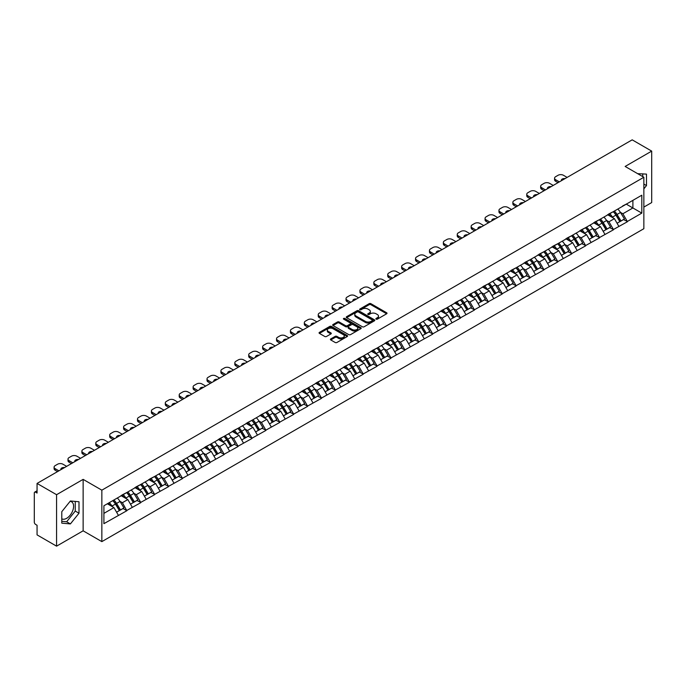 <?xml version="1.0" encoding="UTF-8"?>
<svg xmlns="http://www.w3.org/2000/svg" width="686" height="686" viewBox="0 0 686 686"><rect width="100%" height="100%" fill="white"/><g stroke="black" fill="none" stroke-linecap="round" stroke-linejoin="round"><path stroke-width="1.03" d="M376.134 319.144A0.866 0.497 0 0 0 377.36 319.144L386.647 313.776A1.235 0.712 0 0 0 387.015 313.27A1.235 0.712 0 0 0 386.647 312.765L370.903 303.675A1.235 0.712 0 0 0 369.154 303.675L359.858 309.043A0.866 0.497 0 0 0 361.085 309.746L362.285 309.052A3.962 2.29 0 0 1 367.885 309.052L369.197 309.815A3.962 2.29 0 0 1 370.363 311.427A3.962 2.29 0 0 1 369.197 313.039L367.996 313.734A0.866 0.497 0 0 0 369.222 314.445L370.423 313.751A3.962 2.29 0 0 1 376.022 313.751L377.334 314.505A3.962 2.29 0 0 1 378.492 316.126A3.962 2.29 0 0 1 377.334 317.738L376.134 318.433A0.866 0.497 0 0 0 376.134 319.144L376.134 318.433M61.791 518.839A9.827 5.677 120 0 0 66.653 518.316A9.827 5.677 120 0 0 73.068 509.655A9.827 5.677 120 0 0 71.567 501.783A9.827 5.677 120 0 0 70.118 501.337M637.714 173.704A9.827 5.677 -60 0 1 639.06 174.141A9.827 5.677 -60 0 1 640.107 175.084M330.755 338.927A1.235 0.712 0 0 0 330.395 339.433A1.235 0.712 0 0 0 330.755 339.939L335.171 342.486A1.235 0.712 0 0 0 336.92 342.486L347.245 336.526A1.235 0.712 0 0 0 347.605 336.02A1.235 0.712 0 0 0 347.245 335.514L331.501 326.425A1.235 0.712 0 0 0 329.752 326.425L319.427 332.384A1.235 0.712 0 0 0 319.067 332.89A1.235 0.712 0 0 0 319.427 333.396L324.761 336.474A1.235 0.712 0 0 0 326.51 336.474L330.926 333.928A1.235 0.712 0 0 0 331.295 333.422A1.235 0.712 0 0 0 330.926 332.916L328.285 331.389A3.31 1.912 0 0 1 327.316 330.035A3.31 1.912 0 0 1 329.357 328.268A3.31 1.912 0 0 1 332.967 328.688L343.326 334.674A3.31 1.912 0 0 1 344.295 336.02A3.31 1.912 0 0 1 342.254 337.786A3.31 1.912 0 0 1 338.652 337.375L336.92 336.372A1.235 0.712 0 0 0 335.171 336.372L330.755 338.927L330.755 339.939M83.135 479.368L56.578 494.7L37.061 483.433L632.183 139.841L651.7 151.117L625.143 166.449L643.854 177.254L101.854 490.173L83.135 479.368L83.135 530.818L101.854 541.623L101.854 490.173M362.38 326.776A1.235 0.712 0 0 0 364.129 326.776L374.445 320.816A1.235 0.712 0 0 0 374.813 320.319A1.235 0.712 0 0 0 374.445 319.813L358.701 310.724A1.235 0.712 0 0 0 356.952 310.724L346.627 316.683A1.235 0.712 0 0 0 346.267 317.181A1.235 0.712 0 0 0 346.627 317.687L362.38 326.776M343.96 319.324A0.866 0.497 0 0 1 344.835 319.453L360.827 328.68L350.52 334.631A1.235 0.712 0 0 1 348.771 334.631L333.027 325.541L333.027 324.529A1.235 0.712 0 0 0 332.667 325.035A1.235 0.712 0 0 0 333.027 325.541M333.027 324.529L337.443 321.983A1.235 0.712 0 0 1 339.193 321.983L345.581 325.67A1.235 0.712 0 0 0 347.33 325.67L350.263 323.981A1.235 0.712 0 0 0 350.623 323.475A1.235 0.712 0 0 0 350.263 322.969L343.617 319.127A0.866 0.497 0 0 1 344.835 318.424L360.845 327.659A1.235 0.712 0 0 1 361.205 328.165A1.235 0.712 0 0 1 360.845 328.671L360.845 327.659M101.854 541.623L643.854 228.704L643.854 177.254M112.787 500.634A8.446 4.879 -120 0 1 115.677 504.013L119.613 510.513L123.043 508.532L126.85 510.727L122.391 502.701L119.921 501.277M126.85 510.727L103.903 523.667L103.903 505.762L641.804 195.21L641.804 213.114L627.33 221.475L622.871 213.758L620.401 212.334M613.267 211.691A8.446 4.879 -120 0 1 616.157 215.07L620.093 221.561L623.523 219.58L627.33 221.475M627.33 221.784L613.421 229.501L608.971 221.784L606.501 220.36M599.358 219.717A8.446 4.879 -120 0 1 602.248 223.096L606.184 229.587L609.614 227.606L613.421 229.501M613.421 229.81L599.521 237.528L595.062 229.81L592.601 228.387M585.458 227.743A8.446 4.879 -120 0 1 588.348 231.122L592.284 237.613L595.714 235.632L599.521 237.528M599.521 237.836L585.621 245.554L581.162 237.836L578.692 236.413M571.558 235.77A8.446 4.879 -120 0 1 574.448 239.148L578.384 245.648L581.814 243.659L585.621 245.554M585.621 245.862L571.721 253.58L567.262 245.862L564.792 244.439M557.658 243.796A8.446 4.879 -120 0 1 560.548 247.174L564.484 253.674L567.914 251.693L571.721 253.58M571.721 253.889L557.812 261.606L553.362 253.889L550.892 252.465M543.749 251.822A8.446 4.879 -120 0 1 546.639 255.201L550.575 261.7L554.005 259.72L557.812 261.606M557.812 261.915L543.912 269.632L539.462 261.915L536.992 260.491M529.849 259.848A8.446 4.879 -120 0 1 532.739 263.227L536.675 269.727L540.105 267.746L543.912 269.632M543.912 269.941L530.012 277.659L525.553 269.941L523.084 268.518M515.949 267.874A8.446 4.879 -120 0 1 518.839 271.253L522.775 277.753L526.205 275.772L530.012 277.659M530.012 277.967L516.112 285.685L511.653 277.967L509.183 276.544M502.049 275.901A8.446 4.879 -120 0 1 504.939 279.279L508.875 285.779L512.305 283.798L516.112 285.685M516.112 285.993L502.203 293.711L497.753 285.993L495.283 284.57M488.14 283.927A8.446 4.879 -120 0 1 491.03 287.305L494.966 293.805L498.396 291.824L502.203 293.711M502.203 294.02L488.303 301.737L483.853 294.02L481.383 292.596M474.24 291.953A8.446 4.879 -120 0 1 477.13 295.332L481.066 301.831L484.496 299.851L488.303 301.737M488.303 302.046L474.403 309.763L469.944 302.046L467.475 300.622M460.34 299.979A8.446 4.879 -120 0 1 463.23 303.358L467.166 309.858L470.596 307.877L474.403 309.763M474.403 310.072L460.503 317.79L456.044 310.072L453.575 308.649M446.44 308.005A8.446 4.879 -120 0 1 449.33 311.384L453.266 317.884L456.696 315.903L460.503 317.79M460.503 318.098L446.595 325.816L442.144 318.098L439.675 316.675M432.532 316.032A8.446 4.879 -120 0 1 435.421 319.41L439.357 325.91L442.787 323.929L446.595 325.816M446.595 326.124L432.695 333.842L428.244 326.124L425.774 324.701M418.632 324.058A8.446 4.879 -120 0 1 421.521 327.436L425.457 333.936L428.887 331.955L432.695 333.842M432.695 334.151L418.794 341.868L414.335 334.151L411.866 332.727M404.731 332.084A8.446 4.879 -120 0 1 407.621 335.463L411.557 341.962L414.987 339.982L418.794 341.868M418.794 342.177L404.894 349.894L400.435 342.177L397.966 340.753M390.831 340.11A8.446 4.879 -120 0 1 393.721 343.489L397.657 349.989L401.087 348.008L404.894 349.894M404.894 350.203L390.986 357.921L386.535 350.203L384.066 348.78M376.923 348.136A8.446 4.879 -120 0 1 379.812 351.515L383.748 358.015L387.187 356.034L390.986 357.921M390.986 358.229L377.086 365.947L372.635 358.229L370.166 356.806M363.023 356.163A8.446 4.879 -120 0 1 365.912 359.541L369.848 366.041L373.278 364.06L377.086 365.947M377.086 366.255L363.186 373.973L358.727 366.255L356.257 364.832M349.123 364.189A8.446 4.879 -120 0 1 352.012 367.567L355.948 374.067L359.378 372.086L363.186 373.973M363.186 374.282L349.285 381.999L344.826 374.282L342.357 372.858M335.222 372.215A8.446 4.879 -120 0 1 338.112 375.594L342.048 382.093L345.478 380.113L349.285 381.999M349.285 382.308L335.377 390.025L330.926 382.308L328.457 380.884M321.314 380.241A8.446 4.879 -120 0 1 324.204 383.62L328.14 390.12L331.578 388.139L335.377 390.025M335.377 390.334L321.477 398.052L317.026 390.334L314.557 388.911M307.414 388.267A8.446 4.879 -120 0 1 310.304 391.646L314.239 398.146L317.669 396.165L321.477 398.052M321.477 398.36L307.577 406.078L303.118 398.36L300.648 396.937M293.514 396.294A8.446 4.879 -120 0 1 296.403 399.672L300.339 406.172L303.769 404.191L307.577 406.078M307.577 406.386L293.677 414.104L289.218 406.386L286.748 404.963M279.614 404.32A8.446 4.879 -120 0 1 282.503 407.698L286.439 414.198L289.869 412.217L293.677 414.104M293.677 414.413L279.768 422.13L275.318 414.413L272.848 412.989M265.705 412.346A8.446 4.879 -120 0 1 268.595 415.725L272.531 422.224L275.969 420.244L279.768 422.13M279.768 422.439L265.868 430.156L261.417 422.439L258.948 421.015M251.805 420.372A8.446 4.879 -120 0 1 254.695 423.751L258.631 430.251L262.061 428.27L265.868 430.156M265.868 430.465L251.968 438.183L247.509 430.465L245.039 429.042M237.905 428.398A8.446 4.879 -120 0 1 240.795 431.777L244.73 438.277L248.16 436.296L251.968 438.183M251.968 438.491L238.068 446.209L233.609 438.491L231.139 437.068M224.005 436.425A8.446 4.879 -120 0 1 226.895 439.803L230.83 446.303L234.26 444.322L238.068 446.209M238.068 446.517L224.159 454.235L219.709 446.517L217.239 445.094M210.096 444.451A8.446 4.879 -120 0 1 212.986 447.829L216.922 454.329L220.36 452.348L224.159 454.235M224.159 454.544L210.259 462.261L205.809 454.544L203.339 453.12M196.196 452.477A8.446 4.879 -120 0 1 199.086 455.856L203.022 462.355L206.452 460.375L210.259 462.261M210.259 462.57L196.359 470.287L191.9 462.57L189.43 461.146M182.296 460.503A8.446 4.879 -120 0 1 185.186 463.882L189.122 470.382L192.552 468.401L196.359 470.287M196.359 470.596L182.459 478.313L178 470.596L175.53 469.173M168.396 468.529A8.446 4.879 -120 0 1 171.286 471.908L175.222 478.408L178.652 476.427L182.459 478.313M182.459 478.622L168.55 486.34L164.1 478.622L161.63 477.199M154.487 476.556A8.446 4.879 -120 0 1 157.377 479.934L161.313 486.434L164.751 484.453L168.55 486.34M168.55 486.648L154.65 494.366L150.2 486.648L147.73 485.225M140.587 484.582A8.446 4.879 -120 0 1 143.477 487.96L147.413 494.46L150.843 492.479L154.65 494.366M154.65 494.675L140.75 502.392L136.291 494.675L133.821 493.251M126.687 492.608A8.446 4.879 -120 0 1 129.577 495.987L133.513 502.486L136.943 500.506L140.75 502.392M140.75 502.701L126.85 510.418M122.125 494.932L126.85 492.514M122.391 502.701L127.828 499.562L120.968 495.601M132.287 507.28L127.828 499.562M136.025 486.906L140.75 484.488M136.291 494.675L141.728 491.536L134.868 487.575M146.187 499.254L141.728 491.536M149.925 478.879L154.65 476.461M150.2 486.648L155.636 483.51L148.768 479.548M160.087 491.227L155.636 483.51M163.834 470.853L168.55 468.435M164.1 478.622L169.536 475.484L162.676 471.522M173.987 483.201L169.536 475.484M177.734 462.827L182.459 460.409M178 470.596L183.436 467.458L176.576 463.496M187.895 475.175L183.436 467.458M191.634 454.801L196.359 452.383M191.9 462.57L197.336 459.431L190.476 455.47M201.795 467.149L197.336 459.431M205.534 446.775L210.259 444.357M205.809 454.544L211.245 451.405L204.377 447.443M215.696 459.123L211.245 451.405M219.443 438.748L224.159 436.33M219.709 446.517L225.145 443.379L218.285 439.417M229.596 451.096L225.145 443.379M233.343 430.722L238.068 428.304M233.609 438.491L239.045 435.353L232.185 431.391M243.504 443.07L239.045 435.353M247.243 422.696L251.968 420.278M247.509 430.465L252.945 427.327L246.085 423.365M257.404 435.044L252.945 427.327M261.143 414.67L265.868 412.252M261.417 422.439L266.854 419.3L259.985 415.339M271.304 427.018L266.854 419.3M275.052 406.644L279.768 404.226M275.318 414.413L280.754 411.274L273.894 407.312M285.205 418.992L280.754 411.274M288.952 398.617L293.677 396.199M289.218 406.386L294.654 403.248L287.794 399.286M299.113 410.965L294.654 403.248M302.852 390.591L307.577 388.173M303.118 398.36L308.554 395.222L301.694 391.26M313.013 402.939L308.554 395.222M316.752 382.565L321.477 380.147M317.026 390.334L322.463 387.196L315.594 383.234M326.913 394.913L322.463 387.196M330.661 374.539L335.377 372.121M330.926 382.308L336.363 379.169L329.503 375.208M340.813 386.887L336.363 379.169M344.561 366.513L349.285 364.095M344.826 374.282L350.263 371.143L343.403 367.182M354.722 378.861L350.263 371.143M358.461 358.486L363.186 356.068M358.727 366.255L364.163 363.117L357.303 359.155M368.622 370.834L364.163 363.117M372.361 350.46L377.086 348.042M372.635 358.229L378.063 355.091L371.203 351.129M382.522 362.808L378.063 355.091M386.269 342.434L390.986 340.016M386.535 350.203L391.972 347.065L385.103 343.103M396.422 354.782L391.972 347.065M400.17 334.408L404.894 331.99M400.435 342.177L405.872 339.038L399.012 335.077M410.331 346.756L405.872 339.038M414.07 326.382L418.794 323.964M414.335 334.151L419.772 331.012L412.912 327.05M424.231 338.73L419.772 331.012M427.97 318.355L432.695 315.937M428.244 326.124L433.672 322.986L426.812 319.024M438.131 330.703L433.672 322.986M441.878 310.329L446.595 307.911M442.144 318.098L447.581 314.96L440.712 310.998M452.031 322.677L447.581 314.96M455.778 302.303L460.503 299.885M456.044 310.072L461.481 306.934L454.621 302.972M465.94 314.651L461.481 306.934M469.678 294.277L474.403 291.859M469.944 302.046L475.381 298.907L468.521 294.946M479.84 306.625L475.381 298.907M483.579 286.251L488.303 283.833M483.853 294.02L489.281 290.881L482.421 286.92M493.74 298.599L489.281 290.881M497.487 278.224L502.203 275.806M497.753 285.993L503.19 282.855L496.321 278.893M507.64 290.572L503.19 282.855M511.387 270.198L516.112 267.78M511.653 277.967L517.09 274.829L510.23 270.867M521.549 282.546L517.09 274.829M525.287 262.172L530.012 259.754M525.553 269.941L530.99 266.803L524.13 262.841M535.449 274.52L530.99 266.803M539.187 254.146L543.912 251.728M539.462 261.915L544.89 258.776L538.03 254.815M549.349 266.494L544.89 258.776M553.096 246.12L557.812 243.702M553.362 253.889L558.798 250.75L551.93 246.789M563.249 258.468L558.798 250.75M566.996 238.093L571.721 235.675M567.262 245.862L572.699 242.724L565.839 238.762M577.158 250.441L572.699 242.724M580.896 230.067L585.621 227.649M581.162 237.836L586.599 234.698L579.739 230.736M591.058 242.415L586.599 234.698M594.796 222.041L599.521 219.623M595.062 229.81L600.499 226.672L593.639 222.71M604.958 234.389L600.499 226.672M608.705 214.015L613.421 211.597M608.971 221.784L614.407 218.645L607.539 214.684M618.858 226.363L614.407 218.645M622.605 205.989L627.33 203.571M622.871 213.758L632.895 207.969L632.895 200.355L641.804 195.21M626.301 204.162L641.804 213.114M643.854 207.095L651.7 202.567L651.7 151.117M56.578 494.7L56.578 546.159L37.061 534.883L37.061 525.262L35.638 524.438A1.887 1.089 -120 0 1 34.3 522.123L34.3 493.002A1.887 1.089 -120 0 1 34.694 492.136A1.887 1.089 -120 0 1 35.638 492.231L37.061 493.054L37.061 483.433M56.578 546.159L83.135 530.818M103.903 513.377L113.927 507.589L107.333 503.781M118.378 515.306L113.927 507.589M615.959 215.215L616.397 215.473M602.059 223.242L602.497 223.499M588.151 231.268L588.597 231.525M574.251 239.294L574.697 239.551M560.351 247.32L560.788 247.577M546.45 255.346L546.888 255.604M532.542 263.373L532.988 263.63M518.642 271.399L519.088 271.656M504.742 279.425L505.179 279.682M490.842 287.451L491.279 287.708M476.933 295.477L477.379 295.735M463.033 303.512L463.479 303.761M449.133 311.538L449.57 311.787M435.233 319.565L435.67 319.813M421.324 327.591L421.77 327.839M407.424 335.617L407.87 335.866M393.524 343.643L393.961 343.892M379.624 351.669L380.061 351.918M365.715 359.696L366.161 359.944M351.815 367.722L352.261 367.97M337.915 375.748L338.352 375.997M324.015 383.774L324.452 384.023M310.106 391.8L310.552 392.049M296.206 399.827L296.652 400.075M282.306 407.853L282.743 408.101M268.406 415.879L268.843 416.128M254.497 423.905L254.943 424.162M240.597 431.931L241.043 432.189M226.697 439.958L227.135 440.215M212.797 447.984L213.235 448.241M198.889 456.01L199.334 456.267M184.988 464.036L185.434 464.293M171.088 472.062L171.526 472.32M157.188 480.089L157.626 480.346M143.28 488.115L143.726 488.372M129.38 496.141L129.826 496.398M115.48 504.167L115.917 504.424M643.854 188.856L646.486 185.58L646.486 174.115L637.637 173.661M78.993 501.758L70.392 500.986L61.791 511.687L61.791 523.152L70.392 523.924L78.993 513.222L78.993 501.758M376.477 319.264L377.334 318.767A3.962 2.29 0 0 0 378.492 317.155L378.492 316.126M370.363 311.427L370.363 312.456A3.962 2.29 0 0 1 369.197 314.068L368.339 314.565M386.638 313.785L370.903 304.704A1.235 0.712 0 0 0 369.154 304.704L360.21 309.866M374.445 319.813L374.445 320.816L358.701 311.753A1.235 0.712 0 0 0 356.952 311.753L346.644 317.695L346.627 316.683M372.258 320.671A0.866 0.497 0 0 0 372.258 319.959L358.444 311.984A0.866 0.497 0 0 0 357.217 311.984L355.948 312.713A3.962 2.29 0 0 0 354.791 314.334A3.962 2.29 0 0 0 355.948 315.946L365.398 321.4A3.962 2.29 0 0 0 370.989 321.4L372.258 320.671L372.258 321.7A0.866 0.497 0 0 0 372.515 321.348L372.515 320.319M354.791 314.334L354.791 315.363A3.962 2.29 0 0 0 355.948 316.975L355.948 315.946M372.258 321.7L370.989 322.429A3.962 2.29 0 0 1 365.398 322.429L355.948 316.975M333.044 325.55L337.443 323.012L337.443 321.983M350.623 323.475L350.623 324.504A1.235 0.712 0 0 1 350.263 325.01L347.33 326.699A1.235 0.712 0 0 1 345.581 326.699L339.193 323.012A1.235 0.712 0 0 0 337.443 323.012M352.21 329.494A3.31 1.912 0 0 0 355.811 329.906A3.31 1.912 0 0 0 357.86 328.14A3.31 1.912 0 0 0 356.892 326.793L353.239 324.684A1.235 0.712 0 0 0 351.489 324.684L348.557 326.373A1.235 0.712 0 0 0 348.196 326.879A1.235 0.712 0 0 0 348.557 327.385L352.21 329.494L352.21 330.523A3.31 1.912 0 0 0 355.811 330.935A3.31 1.912 0 0 0 357.86 329.169L357.86 328.14M348.196 326.879L348.196 327.908A1.235 0.712 0 0 0 348.557 328.414L348.557 327.385M352.21 330.523L348.557 328.414M344.295 336.02L344.295 337.049A3.31 1.912 0 0 1 342.254 338.815A3.31 1.912 0 0 1 338.652 338.404L336.92 337.401A1.235 0.712 0 0 0 335.171 337.401L330.772 339.947M327.316 330.035L327.316 331.064A3.31 1.912 0 0 0 328.285 332.418L328.285 331.389M330.909 333.936L328.285 332.418M347.245 335.514L347.245 336.526L331.501 327.454A1.235 0.712 0 0 0 329.752 327.454L319.444 333.405M642.748 176.611L642.748 173.781M643.854 184.062L646.486 185.58M61.791 521.326L66.653 521.763L75.246 511.061L75.246 501.423M75.246 511.061L78.993 513.222M66.653 521.763L70.392 523.924M567.125 177.408L563.429 175.273A3.782 2.187 0 0 0 558.087 175.273L555.677 176.662A3.782 2.187 0 0 0 554.571 178.206A3.782 2.187 0 0 0 555.677 179.749L555.677 181.293L558.035 182.656M555.677 181.293A3.782 2.187 180 0 1 554.571 179.749L554.571 178.206M555.677 179.749L559.373 181.884M561.448 180.684A2.958 1.706 180 0 1 561.362 180.264A2.958 1.706 180 0 1 565.05 178.6M617.786 209.076A10.333 5.968 60 0 1 620.496 212.48L617.066 214.461A10.333 5.968 -120 0 0 614.356 211.056M617.066 214.461L621.002 220.961L624.432 218.98L620.496 212.48M620.093 221.561L621.002 220.961M623.523 219.58L624.432 218.98M608.448 214.161A8.446 4.879 60 0 1 610.78 216.544M609.768 213.706A10.333 5.968 60 0 1 612.478 217.11L612.864 217.754M617.091 223.293L619.844 221.629L615.908 215.13A10.333 5.968 -120 0 0 613.198 211.725M619.844 221.629L617.057 223.233M553.225 185.434L549.529 183.299A3.782 2.187 0 0 0 544.178 183.299L541.777 184.688A3.782 2.187 0 0 0 540.671 186.232A3.782 2.187 0 0 0 541.777 187.775L541.777 189.319L544.135 190.682M541.777 189.319A3.782 2.187 180 0 1 540.671 187.775L540.671 186.232M541.777 187.775L545.473 189.911M547.548 188.71A2.958 1.706 180 0 1 547.454 188.29A2.958 1.706 180 0 1 551.15 186.626M603.886 217.102A10.333 5.968 60 0 1 606.596 220.506L603.165 222.487A10.333 5.968 -120 0 0 600.456 219.083M603.165 222.487L607.093 228.987L610.531 227.006L606.596 220.506M606.184 229.587L607.093 228.987M609.614 227.606L610.531 227.006M594.548 222.187A8.446 4.879 60 0 1 596.871 224.571M595.868 221.732A10.333 5.968 60 0 1 598.569 225.137L598.964 225.78M603.191 231.319L605.935 229.656L601.999 223.156A10.333 5.968 -120 0 0 599.298 219.752M605.935 229.656L603.157 231.259M539.325 193.461L535.629 191.325A3.782 2.187 0 0 0 530.278 191.325L527.868 192.715A3.782 2.187 0 0 0 526.762 194.258A3.782 2.187 0 0 0 527.868 195.802L527.868 197.345L530.235 198.708M527.868 197.345A3.782 2.187 180 0 1 526.762 195.802L526.762 194.258M527.868 195.802L531.573 197.937M533.648 196.736A2.958 1.706 180 0 1 533.554 196.316A2.958 1.706 180 0 1 537.249 194.653M589.986 225.128A10.333 5.968 60 0 1 592.687 228.532L589.257 230.513A10.333 5.968 -120 0 0 586.547 227.109M589.257 230.513L593.193 237.013L596.623 235.032L592.687 228.532M592.284 237.613L593.193 237.013M595.714 235.632L596.623 235.032M580.639 230.213A8.446 4.879 60 0 1 582.971 232.597M581.96 229.759A10.333 5.968 60 0 1 584.669 233.163L585.055 233.806M589.283 239.345L592.035 237.682L588.099 231.182A10.333 5.968 -120 0 0 585.39 227.778M592.035 237.682L589.248 239.285M525.425 201.487L521.72 199.352A3.782 2.187 0 0 0 516.378 199.352L513.968 200.741A3.782 2.187 0 0 0 512.862 202.284A3.782 2.187 0 0 0 513.968 203.828L513.968 205.371L516.335 206.735M513.968 205.371A3.782 2.187 180 0 1 512.862 203.828L512.862 202.284M513.968 203.828L517.664 205.963M519.748 204.762A2.958 1.706 180 0 1 519.654 204.342A2.958 1.706 180 0 1 523.349 202.679M576.077 233.154A10.333 5.968 60 0 1 578.787 236.559L575.357 238.539A10.333 5.968 -120 0 0 572.647 235.135M575.357 238.539L579.293 245.039L582.723 243.058L578.787 236.559M578.384 245.648L579.293 245.039M581.814 243.659L582.723 243.058M566.739 238.239A8.446 4.879 60 0 1 569.071 240.623M568.059 237.785A10.333 5.968 60 0 1 570.769 241.189L571.155 241.832M575.383 247.372L578.135 245.708L574.199 239.208A10.333 5.968 -120 0 0 571.489 235.804M578.135 245.708L575.348 247.312M511.516 209.513L507.82 207.378A3.782 2.187 0 0 0 502.478 207.378L500.068 208.767A3.782 2.187 0 0 0 498.962 210.31A3.782 2.187 0 0 0 500.068 211.854L500.068 213.397L502.426 214.761M500.068 213.397A3.782 2.187 180 0 1 498.962 211.854L498.962 210.31M500.068 211.854L503.764 213.989M505.839 212.789A2.958 1.706 180 0 1 505.753 212.368A2.958 1.706 180 0 1 509.441 210.705M562.177 241.18A10.333 5.968 60 0 1 564.887 244.585L561.457 246.566A10.333 5.968 -120 0 0 558.747 243.161M561.457 246.566L565.393 253.065L568.823 251.085L564.887 244.585M564.484 253.674L565.393 253.065M567.914 251.693L568.823 251.085M552.839 246.265A8.446 4.879 60 0 1 555.171 248.649M554.159 245.811A10.333 5.968 60 0 1 556.869 249.215L557.255 249.858M561.482 255.398L564.235 253.734L560.299 247.234A10.333 5.968 -120 0 0 557.589 243.83M564.235 253.734L561.448 255.338M497.616 217.539L493.92 215.404A3.782 2.187 0 0 0 488.569 215.404L486.168 216.793A3.782 2.187 0 0 0 485.062 218.337A3.782 2.187 0 0 0 486.168 219.88L486.168 221.424L488.526 222.787M486.168 221.424A3.782 2.187 180 0 1 485.062 219.88L485.062 218.337M486.168 219.88L489.864 222.015M491.939 220.815A2.958 1.706 180 0 1 491.845 220.395A2.958 1.706 180 0 1 495.541 218.731M548.277 249.207A10.333 5.968 60 0 1 550.987 252.611L547.557 254.592A10.333 5.968 -120 0 0 544.847 251.187M547.557 254.592L551.493 261.092L554.923 259.111L550.987 252.611M550.575 261.7L551.493 261.092M554.005 259.72L554.923 259.111M538.939 254.292A8.446 4.879 60 0 1 541.263 256.684M540.259 253.837A10.333 5.968 60 0 1 542.96 257.241L543.355 257.885M547.582 263.424L550.326 261.76L546.39 255.261A10.333 5.968 -120 0 0 543.689 251.856M550.326 261.76L547.548 263.364M483.716 225.565L480.02 223.43A3.782 2.187 0 0 0 474.669 223.43L472.26 224.819A3.782 2.187 0 0 0 471.153 226.363A3.782 2.187 0 0 0 472.26 227.906L472.26 229.45L474.626 230.813M472.26 229.45A3.782 2.187 180 0 1 471.153 227.906L471.153 226.363M472.26 227.906L475.964 230.042M478.039 228.841A2.958 1.706 180 0 1 477.945 228.421A2.958 1.706 180 0 1 481.641 226.757M534.377 257.233A10.333 5.968 60 0 1 537.078 260.637L533.648 262.618A10.333 5.968 -120 0 0 530.938 259.214M533.648 262.618L537.584 269.118L541.014 267.137L537.078 260.637M536.675 269.727L537.584 269.118M540.105 267.746L541.014 267.137M525.03 262.318A8.446 4.879 60 0 1 527.363 264.71M526.351 261.863A10.333 5.968 60 0 1 529.06 265.268L529.446 265.911M533.674 271.45L536.426 269.787L532.49 263.287A10.333 5.968 -120 0 0 529.781 259.883M536.426 269.787L533.639 271.39M469.816 233.592L466.111 231.456A3.782 2.187 0 0 0 460.769 231.456L458.359 232.846A3.782 2.187 0 0 0 457.253 234.389A3.782 2.187 0 0 0 458.359 235.933L458.359 237.476L460.726 238.839M458.359 237.476A3.782 2.187 180 0 1 457.253 235.933L457.253 234.389M458.359 235.933L462.055 238.068M464.139 236.867A2.958 1.706 180 0 1 464.045 236.447A2.958 1.706 180 0 1 467.741 234.792M520.468 265.259A10.333 5.968 60 0 1 523.178 268.663L519.748 270.644A10.333 5.968 -120 0 0 517.038 267.24M519.748 270.644L523.684 277.144L527.114 275.163L523.178 268.663M522.775 277.753L523.684 277.144M526.205 275.772L527.114 275.163M511.13 270.344A8.446 4.879 60 0 1 513.462 272.736M512.451 269.89A10.333 5.968 60 0 1 515.16 273.294L515.546 273.937M519.774 279.476L522.526 277.813L518.59 271.313A10.333 5.968 -120 0 0 515.881 267.909M522.526 277.813L519.739 279.425M455.907 241.618L452.211 239.483A3.782 2.187 0 0 0 446.869 239.483L444.459 240.872A3.782 2.187 0 0 0 443.353 242.415A3.782 2.187 0 0 0 444.459 243.959L444.459 245.502L446.818 246.866M444.459 245.502A3.782 2.187 180 0 1 443.353 243.959L443.353 242.415M444.459 243.959L448.155 246.094M450.23 244.893A2.958 1.706 180 0 1 450.145 244.473A2.958 1.706 180 0 1 453.832 242.818M506.568 273.285A10.333 5.968 60 0 1 509.278 276.69L505.848 278.67A10.333 5.968 -120 0 0 503.138 275.266M505.848 278.67L509.784 285.17L513.214 283.189L509.278 276.69M508.875 285.779L509.784 285.17M512.305 283.798L513.214 283.189M497.23 278.37A8.446 4.879 60 0 1 499.562 280.763M498.55 277.916A10.333 5.968 60 0 1 501.26 281.32L501.646 281.963M505.874 287.503L508.626 285.839L504.69 279.339A10.333 5.968 -120 0 0 501.981 275.935M508.626 285.839L505.839 287.451M442.007 249.644L438.311 247.509A3.782 2.187 0 0 0 432.96 247.509L430.559 248.898A3.782 2.187 0 0 0 429.453 250.441A3.782 2.187 0 0 0 430.559 251.985L430.559 253.528L432.917 254.892M430.559 253.528A3.782 2.187 180 0 1 429.453 251.985L429.453 250.441M430.559 251.985L434.255 254.12M436.33 252.92A2.958 1.706 180 0 1 436.236 252.499A2.958 1.706 180 0 1 439.932 250.844M492.668 281.311A10.333 5.968 60 0 1 495.378 284.716L491.948 286.697A10.333 5.968 -120 0 0 489.238 283.292M491.948 286.697L495.884 293.196L499.314 291.216L495.378 284.716M494.966 293.805L495.884 293.196M498.396 291.824L499.314 291.216M483.33 286.396A8.446 4.879 60 0 1 485.654 288.789M484.65 285.942A10.333 5.968 60 0 1 487.352 289.346L487.746 289.989M491.973 295.529L494.717 293.865L490.782 287.365A10.333 5.968 -120 0 0 488.08 283.961M494.717 293.865L491.939 295.477M428.107 257.67L424.411 255.535A3.782 2.187 0 0 0 419.06 255.535L416.651 256.924A3.782 2.187 0 0 0 415.545 258.468A3.782 2.187 0 0 0 416.651 260.011L416.651 261.555L419.017 262.918M416.651 261.555A3.782 2.187 180 0 1 415.545 260.011L415.545 258.468M416.651 260.011L420.355 262.146M422.43 260.946A2.958 1.706 180 0 1 422.336 260.526A2.958 1.706 180 0 1 426.032 258.871M478.768 289.338A10.333 5.968 60 0 1 481.469 292.742L478.039 294.723A10.333 5.968 -120 0 0 475.329 291.318M478.039 294.723L481.975 301.223L485.405 299.242L481.469 292.742M481.066 301.831L481.975 301.223M484.496 299.851L485.405 299.242M469.421 294.423A8.446 4.879 60 0 1 471.754 296.815M470.742 293.968A10.333 5.968 60 0 1 473.451 297.372L473.837 298.016M478.065 303.555L480.817 301.891L476.881 295.392A10.333 5.968 -120 0 0 474.172 291.987M480.817 301.891L478.031 303.504M414.207 265.696L410.502 263.561A3.782 2.187 0 0 0 405.16 263.561L402.751 264.95A3.782 2.187 0 0 0 401.644 266.494A3.782 2.187 0 0 0 402.751 268.037L402.751 269.581L405.117 270.944M402.751 269.581A3.782 2.187 180 0 1 401.644 268.037L401.644 266.494M402.751 268.037L406.455 270.173M408.53 268.972A2.958 1.706 180 0 1 408.436 268.552A2.958 1.706 180 0 1 412.132 266.897M464.859 297.364A10.333 5.968 60 0 1 467.569 300.768L464.139 302.749A10.333 5.968 -120 0 0 461.429 299.345M464.139 302.749L468.075 309.249L471.505 307.268L467.569 300.768M467.166 309.858L468.075 309.249M470.596 307.877L471.505 307.268M455.521 302.449A8.446 4.879 60 0 1 457.854 304.841M456.842 301.994A10.333 5.968 60 0 1 459.551 305.399L459.937 306.042M464.165 311.59L466.917 309.918L462.981 303.418A10.333 5.968 -120 0 0 460.272 300.014M466.917 309.918L464.13 311.53M400.298 273.723L396.602 271.587A3.782 2.187 0 0 0 391.26 271.587L388.851 272.977A3.782 2.187 0 0 0 387.744 274.52A3.782 2.187 0 0 0 388.851 276.064L388.851 277.607L391.209 278.97M388.851 277.607A3.782 2.187 180 0 1 387.744 276.064L387.744 274.52M388.851 276.064L392.546 278.199M394.622 276.998A2.958 1.706 180 0 1 394.536 276.578A2.958 1.706 180 0 1 398.223 274.923M450.959 305.39A10.333 5.968 60 0 1 453.669 308.794L450.239 310.775A10.333 5.968 -120 0 0 447.529 307.371M450.239 310.775L454.175 317.275L457.605 315.294L453.669 308.794M453.266 317.884L454.175 317.275M456.696 315.903L457.605 315.294M441.621 310.475A8.446 4.879 60 0 1 443.953 312.867M442.942 310.021A10.333 5.968 60 0 1 445.651 313.425L446.037 314.068M450.265 319.616L453.017 317.944L449.081 311.444A10.333 5.968 -120 0 0 446.372 308.04M453.017 317.944L450.23 319.556M386.398 281.749L382.702 279.614A3.782 2.187 0 0 0 377.351 279.614L374.95 281.003A3.782 2.187 0 0 0 373.844 282.546A3.782 2.187 0 0 0 374.95 284.09L374.95 285.633L377.309 286.997M374.95 285.633A3.782 2.187 180 0 1 373.844 284.09L373.844 282.546M374.95 284.09L378.646 286.225M380.721 285.024A2.958 1.706 180 0 1 380.627 284.604A2.958 1.706 180 0 1 384.323 282.949M437.059 313.416A10.333 5.968 60 0 1 439.769 316.821L436.339 318.801A10.333 5.968 -120 0 0 433.629 315.397M436.339 318.801L440.275 325.301L443.705 323.32L439.769 316.821M439.357 325.91L440.275 325.301M442.787 323.929L443.705 323.32M427.721 318.501A8.446 4.879 60 0 1 430.045 320.894M429.042 318.047A10.333 5.968 60 0 1 431.743 321.451L432.137 322.094M436.365 327.642L439.109 325.97L435.173 319.47A10.333 5.968 -120 0 0 432.472 316.066M439.109 325.97L436.33 327.582M372.498 289.775L368.802 287.64A3.782 2.187 0 0 0 363.451 287.64L361.05 289.029A3.782 2.187 0 0 0 359.936 290.572A3.782 2.187 0 0 0 361.05 292.116L361.05 293.659L363.409 295.023M361.05 293.659A3.782 2.187 180 0 1 359.936 292.116L359.936 290.572M361.05 292.116L364.746 294.251M366.821 293.051A2.958 1.706 180 0 1 366.727 292.63A2.958 1.706 180 0 1 370.423 290.975M423.159 321.442A10.333 5.968 60 0 1 425.86 324.847L422.43 326.828A10.333 5.968 -120 0 0 419.729 323.423M422.43 326.828L426.366 333.327L429.796 331.347L425.86 324.847M425.457 333.936L426.366 333.327M428.887 331.955L429.796 331.347M413.812 326.527A8.446 4.879 60 0 1 416.145 328.92M415.133 326.073A10.333 5.968 60 0 1 417.843 329.477L418.228 330.12M422.456 335.668L425.209 333.996L421.273 327.496A10.333 5.968 -120 0 0 418.563 324.092M425.209 333.996L422.422 335.608M358.598 297.801L354.894 295.666A3.782 2.187 0 0 0 349.551 295.666L347.142 297.055A3.782 2.187 0 0 0 346.036 298.599A3.782 2.187 0 0 0 347.142 300.142L347.142 301.686L349.508 303.049M347.142 301.686A3.782 2.187 180 0 1 346.036 300.142L346.036 298.599M347.142 300.142L350.846 302.277M352.921 301.077A2.958 1.706 180 0 1 352.827 300.657A2.958 1.706 180 0 1 356.523 299.002M409.25 329.469A10.333 5.968 60 0 1 411.96 332.873L408.53 334.854A10.333 5.968 -120 0 0 405.82 331.449M408.53 334.854L412.466 341.354L415.896 339.373L411.96 332.873M411.557 341.962L412.466 341.354M414.987 339.982L415.896 339.373M399.912 334.554A8.446 4.879 60 0 1 402.245 336.946M401.233 334.099A10.333 5.968 60 0 1 403.943 337.503L404.328 338.147M408.556 343.695L411.308 342.022L407.373 335.523A10.333 5.968 -120 0 0 404.663 332.118M411.308 342.022L408.522 343.635M344.689 305.827L340.993 303.692A3.782 2.187 0 0 0 335.651 303.692L333.242 305.081A3.782 2.187 0 0 0 332.135 306.625A3.782 2.187 0 0 0 333.242 308.168L333.242 309.712L335.6 311.075M333.242 309.712A3.782 2.187 180 0 1 332.135 308.168L332.135 306.625M333.242 308.168L336.937 310.304M339.013 309.103A2.958 1.706 180 0 1 338.927 308.683A2.958 1.706 180 0 1 342.614 307.028M395.35 337.495A10.333 5.968 60 0 1 398.06 340.899L394.63 342.88A10.333 5.968 -120 0 0 391.92 339.476M394.63 342.88L398.566 349.38L401.996 347.399L398.06 340.899M397.657 349.989L398.566 349.38M401.087 348.008L401.996 347.399M386.012 342.58A8.446 4.879 60 0 1 388.345 344.972M387.333 342.125A10.333 5.968 60 0 1 390.042 345.53L390.428 346.173M394.656 351.721L397.408 350.049L393.472 343.549A10.333 5.968 -120 0 0 390.763 340.145M397.408 350.049L394.622 351.661M330.789 313.854L327.093 311.718A3.782 2.187 0 0 0 321.743 311.718L319.342 313.108A3.782 2.187 0 0 0 318.235 314.651A3.782 2.187 0 0 0 319.342 316.195L319.342 317.738L321.7 319.101M319.342 317.738A3.782 2.187 180 0 1 318.235 316.195L318.235 314.651M319.342 316.195L323.037 318.33M325.113 317.129A2.958 1.706 180 0 1 325.018 316.709A2.958 1.706 180 0 1 328.714 315.054M381.45 345.521A10.333 5.968 60 0 1 384.16 348.925L380.73 350.906A10.333 5.968 -120 0 0 378.02 347.502M380.73 350.906L384.666 357.406L388.096 355.425L384.16 348.925M383.748 358.015L384.666 357.406M387.187 356.034L388.096 355.425M372.112 350.606A8.446 4.879 60 0 1 374.436 352.998M373.433 350.152A10.333 5.968 60 0 1 376.134 353.556L376.528 354.199M380.756 359.747L383.5 358.075L379.572 351.575A10.333 5.968 -120 0 0 376.863 348.171M383.5 358.075L380.721 359.687M316.889 321.88L313.193 319.745A3.782 2.187 0 0 0 307.843 319.745L305.442 321.134A3.782 2.187 0 0 0 304.327 322.677A3.782 2.187 0 0 0 305.442 324.221L305.442 325.764L307.8 327.128M305.442 325.764A3.782 2.187 180 0 1 304.327 324.221L304.327 322.677M305.442 324.221L309.137 326.356M311.212 325.155A2.958 1.706 180 0 1 311.118 324.735A2.958 1.706 180 0 1 314.814 323.08M367.55 353.547A10.333 5.968 60 0 1 370.251 356.952L366.821 358.932A10.333 5.968 -120 0 0 364.12 355.528M366.821 358.932L370.757 365.432L374.187 363.451L370.251 356.952M369.848 366.041L370.757 365.432M373.278 364.06L374.187 363.451M358.203 358.632A8.446 4.879 60 0 1 360.536 361.025M359.524 358.178A10.333 5.968 60 0 1 362.234 361.582L362.62 362.225M366.856 367.773L369.6 366.101L365.664 359.601A10.333 5.968 -120 0 0 362.954 356.197M369.6 366.101L366.821 367.713M302.989 329.906L299.285 327.771A3.782 2.187 0 0 0 293.942 327.771L291.533 329.16A3.782 2.187 0 0 0 290.427 330.703A3.782 2.187 0 0 0 291.533 332.247L291.533 333.79L293.9 335.154M291.533 333.79A3.782 2.187 180 0 1 290.427 332.247L290.427 330.703M291.533 332.247L295.237 334.382M297.312 333.182A2.958 1.706 180 0 1 297.218 332.761A2.958 1.706 180 0 1 300.914 331.106M353.642 361.573A10.333 5.968 60 0 1 356.351 364.986L352.921 366.967A10.333 5.968 -120 0 0 350.212 363.554M352.921 366.967L356.857 373.458L360.287 371.478L356.351 364.986M355.948 374.067L356.857 373.458M359.378 372.086L360.287 371.478M344.303 366.658A8.446 4.879 60 0 1 346.636 369.051M345.624 366.204A10.333 5.968 60 0 1 348.334 369.617L348.72 370.251M352.947 375.799L355.7 374.127L351.764 367.636A10.333 5.968 -120 0 0 349.054 364.223M355.7 374.127L352.913 375.739M289.08 337.932L285.385 335.797A3.782 2.187 0 0 0 280.042 335.797L277.633 337.186A3.782 2.187 0 0 0 276.527 338.73A3.782 2.187 0 0 0 277.633 340.273L277.633 341.817L279.991 343.18M277.633 341.817A3.782 2.187 180 0 1 276.527 340.273L276.527 338.73M277.633 340.273L281.329 342.408M283.404 341.208A2.958 1.706 180 0 1 283.318 340.788A2.958 1.706 180 0 1 287.005 339.133M339.742 369.6A10.333 5.968 60 0 1 342.451 373.013L339.021 374.993A10.333 5.968 -120 0 0 336.312 371.58M339.021 374.993L342.957 381.485L346.387 379.504L342.451 373.013M342.048 382.093L342.957 381.485M345.478 380.113L346.387 379.504M330.403 374.685A8.446 4.879 60 0 1 332.736 377.077M331.724 374.23A10.333 5.968 60 0 1 334.434 377.643L334.819 378.278M339.047 383.826L341.8 382.153L337.864 375.662A10.333 5.968 -120 0 0 335.154 372.249M341.8 382.153L339.013 383.766M275.18 345.958L271.485 343.823A3.782 2.187 0 0 0 266.134 343.823L263.733 345.212A3.782 2.187 0 0 0 262.627 346.756A3.782 2.187 0 0 0 263.733 348.299L263.733 349.843L266.091 351.206M263.733 349.843A3.782 2.187 180 0 1 262.627 348.299L262.627 346.756M263.733 348.299L267.429 350.435M269.504 349.234A2.958 1.706 180 0 1 269.409 348.814A2.958 1.706 180 0 1 273.105 347.159M325.841 377.626A10.333 5.968 60 0 1 328.551 381.039L325.121 383.02A10.333 5.968 -120 0 0 322.411 379.607M325.121 383.02L329.057 389.511L332.487 387.53L328.551 381.039M328.14 390.12L329.057 389.511M331.578 388.139L332.487 387.53M316.503 382.711A8.446 4.879 60 0 1 318.827 385.103M317.824 382.256A10.333 5.968 60 0 1 320.525 385.669L320.919 386.304M325.147 391.852L327.891 390.18L323.964 383.688A10.333 5.968 -120 0 0 321.254 380.276M327.891 390.18L325.113 391.792M261.28 353.985L257.584 351.849A3.782 2.187 0 0 0 252.234 351.849L249.833 353.239A3.782 2.187 0 0 0 248.718 354.782A3.782 2.187 0 0 0 249.833 356.326L249.833 357.869L252.191 359.232M249.833 357.869A3.782 2.187 180 0 1 248.718 356.326L248.718 354.782M249.833 356.326L253.528 358.461M255.604 357.26A2.958 1.706 180 0 1 255.509 356.84A2.958 1.706 180 0 1 259.205 355.185M311.941 385.652A10.333 5.968 60 0 1 314.642 389.065L311.212 391.046A10.333 5.968 -120 0 0 308.511 387.633M311.212 391.046L315.148 397.537L318.578 395.556L314.642 389.065M314.239 398.146L315.148 397.537M317.669 396.165L318.578 395.556M302.595 390.737A8.446 4.879 60 0 1 304.927 393.129M303.915 390.283A10.333 5.968 60 0 1 306.625 393.695L307.011 394.33M311.247 399.878L313.991 398.206L310.055 391.715A10.333 5.968 -120 0 0 307.345 388.302M313.991 398.206L311.212 399.818M247.38 362.011L243.676 359.876A3.782 2.187 0 0 0 238.334 359.876L235.924 361.265A3.782 2.187 0 0 0 234.818 362.808A3.782 2.187 0 0 0 235.924 364.352L235.924 365.895L238.291 367.259M235.924 365.895A3.782 2.187 180 0 1 234.818 364.352L234.818 362.808M235.924 364.352L239.628 366.487M241.704 365.286A2.958 1.706 180 0 1 241.609 364.866A2.958 1.706 180 0 1 245.305 363.211M298.033 393.678A10.333 5.968 60 0 1 300.742 397.091L297.312 399.072A10.333 5.968 -120 0 0 294.603 395.659M297.312 399.072L301.248 405.563L304.678 403.582L300.742 397.091M300.339 406.172L301.248 405.563M303.769 404.191L304.678 403.582M288.695 398.763A8.446 4.879 60 0 1 291.027 401.156M290.015 398.309A10.333 5.968 60 0 1 292.725 401.722L293.111 402.356M297.338 407.904L300.091 406.232L296.155 399.741A10.333 5.968 -120 0 0 293.445 396.328M300.091 406.232L297.304 407.844M233.472 370.037L229.776 367.902A3.782 2.187 0 0 0 224.433 367.902L222.024 369.291A3.782 2.187 0 0 0 220.918 370.834A3.782 2.187 0 0 0 222.024 372.378L222.024 373.921L224.382 375.285M222.024 373.921A3.782 2.187 180 0 1 220.918 372.378L220.918 370.834M222.024 372.378L225.72 374.513M227.795 373.313A2.958 1.706 180 0 1 227.709 372.892A2.958 1.706 180 0 1 231.396 371.237M284.133 401.704A10.333 5.968 60 0 1 286.842 405.117L283.412 407.098A10.333 5.968 -120 0 0 280.703 403.685M283.412 407.098L287.348 413.589L290.778 411.609L286.842 405.117M286.439 414.198L287.348 413.589M289.869 412.217L290.778 411.609M274.794 406.789A8.446 4.879 60 0 1 277.127 409.182M276.115 406.335A10.333 5.968 60 0 1 278.825 409.748L279.211 410.382M283.438 415.93L286.191 414.258L282.255 407.767A10.333 5.968 -120 0 0 279.545 404.354M286.191 414.258L283.404 415.87M219.571 378.063L215.876 375.928A3.782 2.187 0 0 0 210.525 375.928L208.124 377.317A3.782 2.187 0 0 0 207.018 378.861A3.782 2.187 0 0 0 208.124 380.404L208.124 381.948L210.482 383.311M208.124 381.948A3.782 2.187 180 0 1 207.018 380.404L207.018 378.861M208.124 380.404L211.82 382.539M213.895 381.339A2.958 1.706 180 0 1 213.8 380.919A2.958 1.706 180 0 1 217.496 379.264M270.233 409.731A10.333 5.968 60 0 1 272.942 413.144L269.512 415.124A10.333 5.968 -120 0 0 266.803 411.711M269.512 415.124L273.448 421.616L276.878 419.635L272.942 413.144M272.531 422.224L273.448 421.616M275.969 420.244L276.878 419.635M260.894 414.816A8.446 4.879 60 0 1 263.218 417.208M262.215 414.361A10.333 5.968 60 0 1 264.916 417.774L265.31 418.409M269.538 423.957L272.282 422.284L268.355 415.793A10.333 5.968 -120 0 0 265.645 412.38M272.282 422.284L269.504 423.897M205.671 386.089L201.976 383.954A3.782 2.187 0 0 0 196.625 383.954L194.224 385.343A3.782 2.187 0 0 0 193.109 386.887A3.782 2.187 0 0 0 194.224 388.43L194.224 389.974L196.582 391.337M194.224 389.974A3.782 2.187 180 0 1 193.109 388.43L193.109 386.887M194.224 388.43L197.92 390.566M199.995 389.365A2.958 1.706 180 0 1 199.9 388.945A2.958 1.706 180 0 1 203.596 387.29M256.332 417.757A10.333 5.968 60 0 1 259.034 421.17L255.604 423.151A10.333 5.968 -120 0 0 252.902 419.738M255.604 423.151L259.54 429.642L262.97 427.661L259.034 421.17M258.631 430.251L259.54 429.642M262.061 428.27L262.97 427.661M246.986 422.842A8.446 4.879 60 0 1 249.318 425.234M248.306 422.387A10.333 5.968 60 0 1 251.016 425.8L251.402 426.435M255.638 431.983L258.382 430.311L254.446 423.819A10.333 5.968 -120 0 0 251.736 420.407M258.382 430.311L255.604 431.923M191.771 394.116L188.067 391.98A3.782 2.187 0 0 0 182.725 391.98L180.315 393.37A3.782 2.187 0 0 0 179.209 394.913A3.782 2.187 0 0 0 180.315 396.457L180.315 398L182.682 399.363M180.315 398A3.782 2.187 180 0 1 179.209 396.457L179.209 394.913M180.315 396.457L184.019 398.592M186.095 397.391A2.958 1.706 180 0 1 186 396.971A2.958 1.706 180 0 1 189.696 395.316M242.424 425.783A10.333 5.968 60 0 1 245.134 429.196L241.704 431.177A10.333 5.968 -120 0 0 238.994 427.764M241.704 431.177L245.639 437.668L249.069 435.687L245.134 429.196M244.73 438.277L245.639 437.668M248.16 436.296L249.069 435.687M233.086 430.868A8.446 4.879 60 0 1 235.418 433.26M234.406 430.414A10.333 5.968 60 0 1 237.116 433.826L237.502 434.461M241.729 440.009L244.482 438.337L240.546 431.846A10.333 5.968 -120 0 0 237.836 428.433M244.482 438.337L241.695 439.949M177.863 402.142L174.167 400.007A3.782 2.187 0 0 0 168.825 400.007L166.415 401.396A3.782 2.187 0 0 0 165.309 402.939A3.782 2.187 0 0 0 166.415 404.483L166.415 406.026L168.773 407.39M166.415 406.026A3.782 2.187 180 0 1 165.309 404.483L165.309 402.939M166.415 404.483L170.111 406.618M172.186 405.417A2.958 1.706 180 0 1 172.1 404.997A2.958 1.706 180 0 1 175.787 403.342M228.524 433.809A10.333 5.968 60 0 1 231.233 437.222L227.803 439.203A10.333 5.968 -120 0 0 225.094 435.799M227.803 439.203L231.739 445.694L235.169 443.713L231.233 437.222M230.83 446.303L231.739 445.694M234.26 444.322L235.169 443.713M219.186 438.894A8.446 4.879 60 0 1 221.518 441.287M220.506 438.448A10.333 5.968 60 0 1 223.216 441.853L223.602 442.487M227.829 448.035L230.582 446.363L226.646 439.872A10.333 5.968 -120 0 0 223.936 436.468M230.582 446.363L227.795 447.975M163.963 410.168L160.267 408.033A3.782 2.187 0 0 0 154.916 408.033L152.515 409.422A3.782 2.187 0 0 0 151.409 410.965A3.782 2.187 0 0 0 152.515 412.509L152.515 414.052L154.873 415.416M152.515 414.052A3.782 2.187 180 0 1 151.409 412.509L151.409 410.965M152.515 412.509L156.211 414.644M158.286 413.444A2.958 1.706 180 0 1 158.192 413.023A2.958 1.706 180 0 1 161.887 411.368M214.624 441.844A10.333 5.968 60 0 1 217.333 445.248L213.903 447.229A10.333 5.968 -120 0 0 211.194 443.825M213.903 447.229L217.839 453.72L221.269 451.74L217.333 445.248M216.922 454.329L217.839 453.72M220.36 452.348L221.269 451.74M205.286 446.92A8.446 4.879 60 0 1 207.609 449.313M206.606 446.475A10.333 5.968 60 0 1 209.307 449.879L209.702 450.513M213.929 456.061L216.673 454.389L212.746 447.898A10.333 5.968 -120 0 0 210.036 444.494M216.673 454.389L213.895 456.001M150.062 418.194L146.367 416.059A3.782 2.187 0 0 0 141.016 416.059L138.615 417.448A3.782 2.187 0 0 0 137.5 418.992A3.782 2.187 0 0 0 138.615 420.535L138.615 422.079L140.973 423.442M138.615 422.079A3.782 2.187 180 0 1 137.5 420.535L137.5 418.992M138.615 420.535L142.311 422.67M144.386 421.47A2.958 1.706 180 0 1 144.292 421.05A2.958 1.706 180 0 1 147.987 419.395M200.724 449.87A10.333 5.968 60 0 1 203.433 453.275L199.995 455.255A10.333 5.968 -120 0 0 197.294 451.851M199.995 455.255L203.931 461.747L207.361 459.766L203.433 453.275M203.022 462.355L203.931 461.747M206.452 460.375L207.361 459.766M191.385 454.947A8.446 4.879 60 0 1 193.709 457.339M192.697 454.501A10.333 5.968 60 0 1 195.407 457.905L195.793 458.54M200.029 464.088L202.773 462.415L198.837 455.924A10.333 5.968 -120 0 0 196.127 452.52M202.773 462.415L199.995 464.028M136.162 426.22L132.458 424.085A3.782 2.187 0 0 0 127.116 424.085L124.706 425.474A3.782 2.187 0 0 0 123.6 427.018A3.782 2.187 0 0 0 124.706 428.561L124.706 430.105L127.073 431.468M124.706 430.105A3.782 2.187 180 0 1 123.6 428.561L123.6 427.018M124.706 428.561L128.411 430.697M130.486 429.496A2.958 1.706 180 0 1 130.391 429.076A2.958 1.706 180 0 1 134.087 427.421M186.815 457.896A10.333 5.968 60 0 1 189.525 461.301L186.095 463.282A10.333 5.968 -120 0 0 183.385 459.877M186.095 463.282L190.031 469.773L193.461 467.792L189.525 461.301M189.122 470.382L190.031 469.773M192.552 468.401L193.461 467.792M177.477 462.973A8.446 4.879 60 0 1 179.809 465.365M178.797 462.527A10.333 5.968 60 0 1 181.507 465.931L181.893 466.566M186.12 472.114L188.873 470.442L184.937 463.95A10.333 5.968 -120 0 0 182.227 460.546M188.873 470.442L186.086 472.054M122.254 434.247L118.558 432.111A3.782 2.187 0 0 0 113.216 432.111L110.806 433.501A3.782 2.187 0 0 0 109.7 435.044A3.782 2.187 0 0 0 110.806 436.588L110.806 438.131L113.164 439.494M110.806 438.131A3.782 2.187 180 0 1 109.7 436.588L109.7 435.044M110.806 436.588L114.502 438.723M116.577 437.522A2.958 1.706 180 0 1 116.491 437.102A2.958 1.706 180 0 1 120.179 435.447M172.915 465.923A10.333 5.968 60 0 1 175.625 469.327L172.195 471.308A10.333 5.968 -120 0 0 169.485 467.903M172.195 471.308L176.131 477.808L179.561 475.827L175.625 469.327M175.222 478.408L176.131 477.808M178.652 476.427L179.561 475.827M163.577 470.999A8.446 4.879 60 0 1 165.909 473.391M164.897 470.553A10.333 5.968 60 0 1 167.607 473.957L167.993 474.592M172.22 480.14L174.973 478.476L171.037 471.977A10.333 5.968 -120 0 0 168.327 468.572M174.973 478.476L172.186 480.08M108.354 442.273L104.658 440.138A3.782 2.187 0 0 0 99.307 440.138L96.906 441.527A3.782 2.187 0 0 0 95.8 443.07A3.782 2.187 0 0 0 96.906 444.614L96.906 446.157L99.264 447.521M96.906 446.157A3.782 2.187 180 0 1 95.8 444.614L95.8 443.07M96.906 444.614L100.602 446.749M102.677 445.548A2.958 1.706 180 0 1 102.591 445.128A2.958 1.706 180 0 1 106.279 443.473M159.015 473.949A10.333 5.968 60 0 1 161.725 477.353L158.294 479.334A10.333 5.968 -120 0 0 155.585 475.93M158.294 479.334L162.23 485.834L165.66 483.853L161.725 477.353M161.313 486.434L162.23 485.834M164.751 484.453L165.66 483.853M149.677 479.025A8.446 4.879 60 0 1 152 481.418M150.997 478.579A10.333 5.968 60 0 1 153.698 481.984L154.093 482.618M158.32 488.166L161.064 486.503L157.137 480.003A10.333 5.968 -120 0 0 154.427 476.599M161.064 486.503L158.286 488.106M94.454 450.299L90.758 448.164A3.782 2.187 0 0 0 85.407 448.164L83.006 449.553A3.782 2.187 0 0 0 81.891 451.096A3.782 2.187 0 0 0 83.006 452.64L83.006 454.183L85.364 455.547M83.006 454.183A3.782 2.187 180 0 1 81.891 452.64L81.891 451.096M83.006 452.64L86.702 454.775M88.777 453.575A2.958 1.706 180 0 1 88.683 453.154A2.958 1.706 180 0 1 92.378 451.499M145.115 481.975A10.333 5.968 60 0 1 147.824 485.379L144.386 487.36A10.333 5.968 -120 0 0 141.685 483.956M144.386 487.36L148.322 493.86L151.752 491.879L147.824 485.379M147.413 494.46L148.322 493.86M150.843 492.479L151.752 491.879M135.777 487.051A8.446 4.879 60 0 1 138.1 489.444M137.089 486.606A10.333 5.968 60 0 1 139.798 490.01L140.184 490.653M144.42 496.192L147.164 494.529L143.228 488.029A10.333 5.968 -120 0 0 140.519 484.625M147.164 494.529L144.386 496.132M80.554 458.325L76.849 456.19A3.782 2.187 0 0 0 71.507 456.19L69.097 457.579A3.782 2.187 0 0 0 67.991 459.123A3.782 2.187 0 0 0 69.097 460.666L69.097 462.21L71.464 463.573M69.097 462.21A3.782 2.187 180 0 1 67.991 460.666L67.991 459.123M69.097 460.666L72.802 462.801M74.877 461.601A2.958 1.706 180 0 1 74.783 461.181A2.958 1.706 180 0 1 78.478 459.526M131.206 490.001A10.333 5.968 60 0 1 133.916 493.406L130.486 495.386A10.333 5.968 -120 0 0 127.776 491.982M130.486 495.386L134.422 501.886L137.852 499.905L133.916 493.406M133.513 502.486L134.422 501.886M136.943 500.506L137.852 499.905M121.868 495.078A8.446 4.879 60 0 1 124.2 497.47M123.188 494.632A10.333 5.968 60 0 1 125.898 498.036L126.284 498.679M130.511 504.219L133.264 502.555L129.328 496.055A10.333 5.968 -120 0 0 126.618 492.651M133.264 502.555L130.477 504.159M66.645 466.351L62.949 464.216A3.782 2.187 0 0 0 57.607 464.216L55.197 465.605A3.782 2.187 0 0 0 54.091 467.149A3.782 2.187 0 0 0 55.197 468.692L55.197 470.236L57.555 471.599M55.197 470.236A3.782 2.187 180 0 1 54.091 468.692L54.091 467.149M55.197 468.692L58.893 470.828M60.968 469.627A2.958 1.706 180 0 1 60.883 469.207A2.958 1.706 180 0 1 64.57 467.552M117.306 498.027A10.333 5.968 60 0 1 120.016 501.432L116.586 503.413A10.333 5.968 -120 0 0 113.876 500.008M116.586 503.413L120.522 509.912L123.952 507.932L120.016 501.432M119.613 510.513L120.522 509.912M123.043 508.532L123.952 507.932M108.191 503.284A8.446 4.879 60 0 1 110.3 505.496M109.288 502.658A10.333 5.968 60 0 1 111.998 506.062L112.384 506.705M116.611 512.245L119.364 510.581L115.428 504.081A10.333 5.968 -120 0 0 112.718 500.677M119.364 510.581L116.577 512.185M37.061 491.408L35.638 492.231M377.334 318.767L377.334 317.738M367.996 314.445L367.996 313.734M369.197 314.068L369.197 313.039M359.858 309.746L359.858 309.043M369.154 304.704L369.154 303.675M370.903 304.704L370.903 303.675M386.647 313.776L386.647 312.765M356.952 311.753L356.952 310.724M358.701 311.753L358.701 310.724M365.398 322.429L365.398 321.4M370.989 322.429L370.989 321.4M339.193 323.012L339.193 321.983M345.581 326.699L345.581 325.67M347.33 326.699L347.33 325.67M350.263 325.01L350.263 323.981M344.835 319.453L344.835 318.424M335.171 337.401L335.171 336.372M336.92 337.401L336.92 336.372M338.652 338.404L338.652 337.375M330.926 333.928L330.926 332.916M319.427 333.396L319.427 332.384M329.752 327.454L329.752 326.425M331.501 327.454L331.501 326.425M615.908 215.13L612.478 217.11M601.999 223.156L598.569 225.137M588.099 231.182L584.669 233.163M574.199 239.208L570.769 241.189M560.299 247.234L556.869 249.215M546.39 255.261L542.96 257.241M532.49 263.287L529.06 265.268M518.59 271.313L515.16 273.294M504.69 279.339L501.26 281.32M490.782 287.365L487.352 289.346M476.881 295.392L473.451 297.372M462.981 303.418L459.551 305.399M449.081 311.444L445.651 313.425M435.173 319.47L431.743 321.451M421.273 327.496L417.843 329.477M407.373 335.523L403.943 337.503M393.472 343.549L390.042 345.53M379.572 351.575L376.134 353.556M365.664 359.601L362.234 361.582M351.764 367.636L348.334 369.617M337.864 375.662L334.434 377.643M323.964 383.688L320.525 385.669M310.055 391.715L306.625 393.695M296.155 399.741L292.725 401.722M282.255 407.767L278.825 409.748M268.355 415.793L264.916 417.774M254.446 423.819L251.016 425.8M240.546 431.846L237.116 433.826M226.646 439.872L223.216 441.853M212.746 447.898L209.307 449.879M198.837 455.924L195.407 457.905M184.937 463.95L181.507 465.931M171.037 471.977L167.607 473.957M157.137 480.003L153.698 481.984M143.228 488.029L139.798 490.01M129.328 496.055L125.898 498.036M115.428 504.081L111.998 506.062M37.061 490.773L34.694 492.136"/></g></svg>
